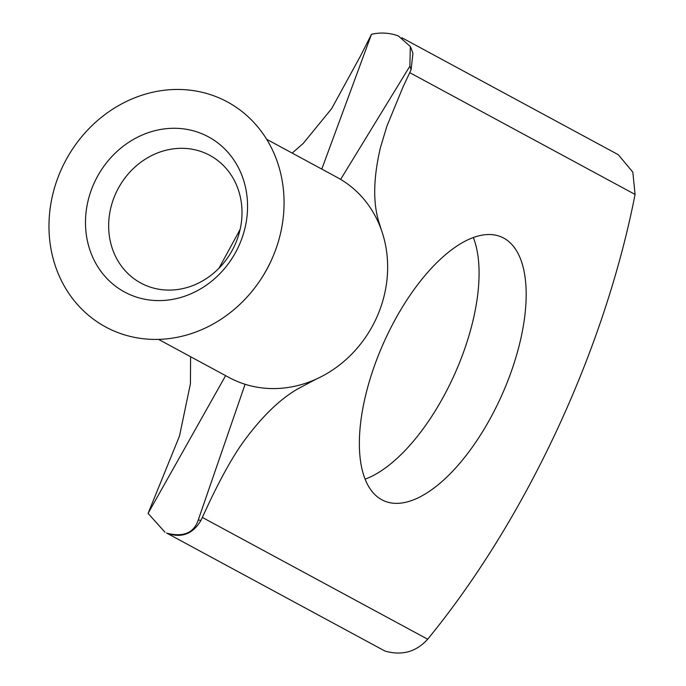 <?xml version="1.0" encoding="UTF-8"?>
<svg xmlns="http://www.w3.org/2000/svg" width="686" height="686" viewBox="0 0 686 686"><rect width="100%" height="100%" fill="white"/><g stroke="black" fill="none" stroke-linecap="round" stroke-linejoin="round"><path stroke-width="1.03" d="M129.268 294.337A88.194 78.83 118.4 0 1 94.557 182.176A88.194 78.83 118.4 0 1 203.776 134.542A88.194 78.83 118.4 0 1 238.488 246.703A88.194 78.83 118.4 0 1 129.268 294.337M205.989 153.467A72.562 64.853 -61.6 0 0 117.169 190.494A72.562 64.853 -61.6 0 0 140.827 283.035A72.562 64.853 -61.6 0 0 144.677 284.939A72.562 64.853 -61.6 0 0 233.497 247.912A72.562 64.853 -61.6 0 0 209.83 155.37A72.562 64.853 -61.6 0 0 205.989 153.467M381.768 499.751A144.403 64.63 114.1 0 0 383.697 500.703A144.403 64.63 114.1 0 0 500.754 397.563A144.403 64.63 114.1 0 0 503.773 238.119A144.403 64.63 114.1 0 0 501.843 237.176A144.403 64.63 114.1 0 0 384.786 340.316A144.403 64.63 114.1 0 0 381.768 499.751M473.357 237.588A144.403 64.63 -65.9 0 1 454.612 374.247A144.403 64.63 -65.9 0 1 365.046 479.162M51.553 199.952A127.93 114.339 -61.6 0 0 142.011 338.584A127.93 114.339 -61.6 0 0 281.483 228.927A127.93 114.339 -61.6 0 0 191.034 90.295A127.93 114.339 -61.6 0 0 51.553 199.952M261.838 277.761A113.713 101.639 -61.6 0 0 271.716 259.497M158.535 339.381L229.081 377.514A113.713 101.639 -61.6 0 0 235.118 380.49A113.713 101.639 -61.6 0 0 245.091 384.28A113.713 101.639 -61.6 0 0 316.032 379.195A113.713 101.639 -61.6 0 0 381.527 230.376A113.713 101.639 -61.6 0 0 340.642 179.38A113.713 101.639 -61.6 0 0 337.22 177.434L266.674 139.301M240.109 229.458L218.997 268.183M401.927 37.773L618.335 154.736L632.826 172.177L635.073 194.438A500.952 224.202 -65.9 0 1 427.67 639.215C416.213 651.906 401.987 655.859 384.983 651.065L166.552 533.005M190.588 356.711L190.434 383.671L179.509 435.996L148.082 513.394L164.992 532.233M245.091 384.289L198.254 519.988L200.938 520.4L209.11 502.838C222.187 475.407 233.806 454.827 243.976 441.089C261.735 416.779 279.639 399.398 297.681 388.936L316.032 379.187M200.938 520.4C192.877 534.085 181.558 538.373 167.007 533.254C183.539 537.327 193.949 532.919 198.254 519.988M381.519 230.376L379.315 223.396C372.807 203.725 373.201 178.351 380.507 147.293L387.007 125.881L402.922 87.208L411.111 69.689L409.885 66.156L340.642 179.38M409.885 66.156L410.339 46.511L398.352 35.912C389.468 32.757 380.516 32.216 371.486 34.3L360.63 55.712L331.63 108.671L303.186 143.477L292.176 153.089M410.803 47.411L412.938 53.362L411.111 69.689M225.625 375.645L148.082 513.394M321.794 169.099L371.486 34.3M202.319 517.415L427.67 639.215M635.073 194.438L409.714 72.639"/></g></svg>
